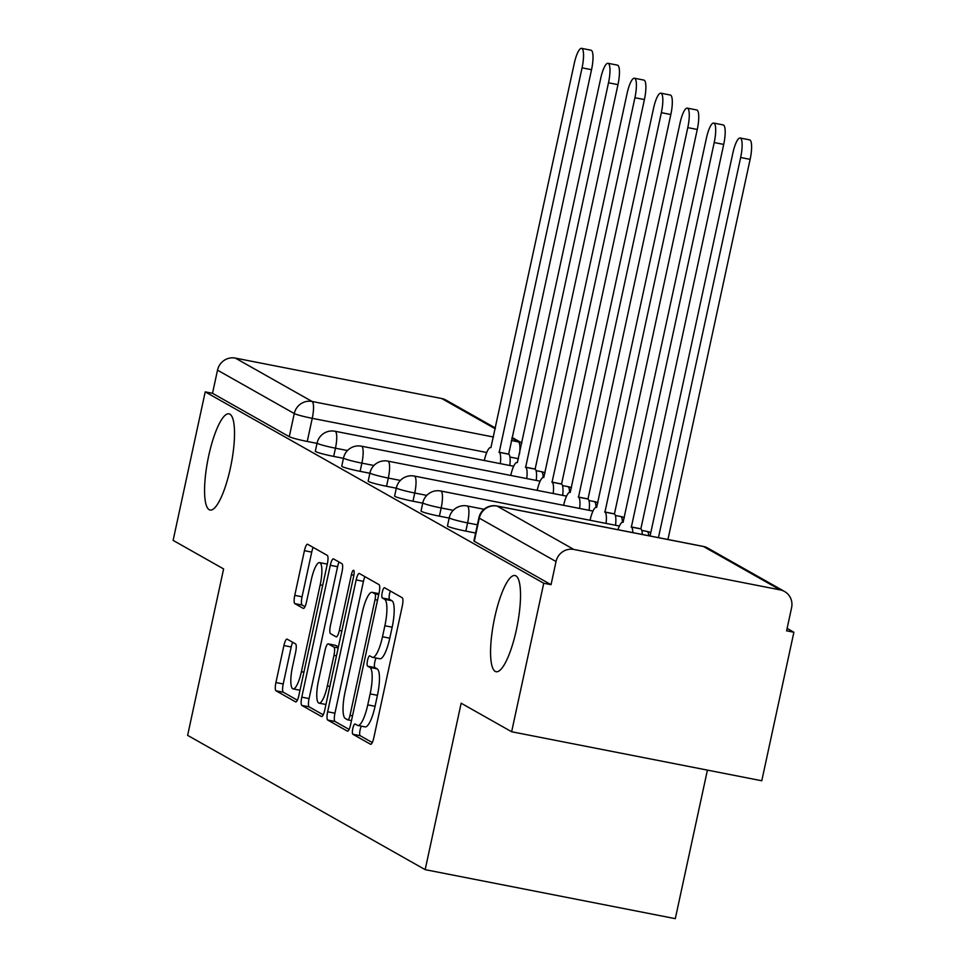 <?xml version="1.0" encoding="UTF-8"?>
<svg xmlns="http://www.w3.org/2000/svg" width="967" height="967" viewBox="0 0 967 967"><rect width="100%" height="100%" fill="white"/><g stroke="black" fill="none" stroke-linecap="round" stroke-linejoin="round"><path stroke-width="1.45" d="M352.822 728.477A5.258 1.269 -78.9 0 0 352.87 734.267L370.542 744.252A7.518 1.813 -78.9 0 0 370.687 744.3A7.518 1.813 -78.9 0 0 373.794 737.869L402.296 606.007A7.518 1.813 -78.9 0 0 402.224 597.739L384.552 587.755A5.258 1.269 -78.9 0 0 384.455 587.718A5.258 1.269 -78.9 0 0 382.279 592.227A5.258 1.269 -78.9 0 0 382.328 598.005L384.624 599.298A24.054 5.814 -78.9 0 1 384.878 625.758L382.497 636.745A24.054 5.814 -78.9 0 1 372.549 657.342A24.054 5.814 -78.9 0 1 372.102 657.173L369.817 655.88A5.258 1.269 -78.9 0 0 369.72 655.844A5.258 1.269 -78.9 0 0 367.545 660.352A5.258 1.269 -78.9 0 0 367.605 666.142L369.89 667.423A24.054 5.814 -78.9 0 1 370.143 693.883L367.762 704.87A24.054 5.814 -78.9 0 1 357.826 725.468A24.054 5.814 -78.9 0 1 357.379 725.298L355.094 724.005A5.258 1.269 -78.9 0 0 354.998 723.969A5.258 1.269 -78.9 0 0 352.822 728.477M361.404 726.169A5.258 1.269 -78.9 0 0 360.111 729.904A5.258 1.269 -78.9 0 0 360.171 735.694L372.295 742.547M390.342 591.03A5.258 1.269 -78.9 0 0 389.568 593.653A5.258 1.269 -78.9 0 0 389.628 599.443L391.913 600.725L384.624 599.298M376.127 658.043A5.258 1.269 -78.9 0 0 374.845 661.779A5.258 1.269 -78.9 0 0 374.894 667.568L377.178 668.862L369.89 667.423M230.388 468.064A49.015 11.858 -78.9 0 0 228.974 413.84A49.015 11.858 -78.9 0 0 208.703 455.808A49.015 11.858 -78.9 0 0 210.117 510.044A49.015 11.858 -78.9 0 0 230.388 468.064M516.39 629.759A49.015 11.858 -78.9 0 0 514.964 575.522A49.015 11.858 -78.9 0 0 494.705 617.49A49.015 11.858 -78.9 0 0 496.119 671.727A49.015 11.858 -78.9 0 0 516.39 629.759M287.163 639.163A7.518 1.813 -78.9 0 0 287.03 639.102A7.518 1.813 -78.9 0 0 283.911 645.545L275.921 682.533A7.518 1.813 -78.9 0 0 275.994 690.801L295.624 701.897A7.518 1.813 -78.9 0 0 295.757 701.945A7.518 1.813 -78.9 0 0 298.863 695.515L327.378 563.652A7.518 1.813 -78.9 0 0 327.293 555.384L307.675 544.288A7.518 1.813 -78.9 0 0 307.53 544.24A7.518 1.813 -78.9 0 0 304.424 550.682L294.766 595.358A7.518 1.813 -78.9 0 0 294.85 603.626L303.239 608.376A7.518 1.813 -78.9 0 0 303.384 608.424A7.518 1.813 -78.9 0 0 306.491 601.994L311.277 579.837A20.114 4.859 -78.9 0 1 319.593 562.613A20.114 4.859 -78.9 0 1 320.174 584.866L301.414 671.666A20.114 4.859 -78.9 0 1 293.098 688.891A20.114 4.859 -78.9 0 1 292.517 666.638L295.636 652.169A7.518 1.813 -78.9 0 0 295.564 643.901L287.163 639.163M573.854 549.461L780.236 589.906A15.315 14.819 119.5 0 1 791.598 607.687L786.594 630.822L793.883 632.249L761.778 780.768L511.64 731.753L461.15 703.214L425.166 869.647L187.622 735.355L223.607 568.922L173.117 540.384L205.222 391.865L543.744 583.246L551.045 584.672L556.037 561.537L479.294 518.143A15.315 1.197 -167.8 0 1 478.907 517.768L473.903 540.904A15.315 1.197 -167.8 0 0 474.289 541.278L479.294 518.143A15.315 14.819 119.5 0 1 497.098 506.079L573.854 549.461A15.315 14.819 119.5 0 0 556.037 561.537M511.64 731.753L543.744 583.246M327.644 711.772A7.518 1.813 -78.9 0 0 327.716 720.04L347.346 731.137A7.518 1.813 -78.9 0 0 347.479 731.185A7.518 1.813 -78.9 0 0 350.586 724.754L379.1 592.892A7.518 1.813 -78.9 0 0 379.016 584.624L359.398 573.528A7.518 1.813 -78.9 0 0 359.253 573.479A7.518 1.813 -78.9 0 0 356.146 579.922L327.644 711.772L334.933 713.211A7.518 1.813 -78.9 0 0 335.017 721.467L349.099 729.432M321.479 716.523L301.861 705.427A7.518 1.813 -78.9 0 1 301.777 697.159L330.291 565.296A7.518 1.813 -78.9 0 1 333.397 558.866A7.518 1.813 -78.9 0 1 333.53 558.914L341.931 563.664A7.518 1.813 -78.9 0 1 342.016 571.92L330.448 625.407A7.518 1.813 -78.9 0 0 330.533 633.663L336.105 636.818A7.518 1.813 -78.9 0 0 336.238 636.866A7.518 1.813 -78.9 0 0 339.344 630.436L351.384 574.761A5.258 1.269 -78.9 0 1 353.559 570.252A5.258 1.269 -78.9 0 1 353.717 576.078L324.731 710.129A7.518 1.813 -78.9 0 1 321.624 716.571A7.518 1.813 -78.9 0 1 321.479 716.523L321.769 716.571M317.019 443.37L307.24 441.46L312.244 418.324A15.315 1.197 -167.8 0 1 294.27 413.55L217.515 370.156A15.315 14.819 -60.5 0 1 235.332 358.092L441.714 398.525A15.315 14.819 -60.5 0 1 446.029 400.108L495.43 428.043M793.883 632.249L787.114 628.417M707.421 770.119L675.304 918.65L425.166 869.647M205.222 391.865L212.51 393.291L217.515 370.156M343.442 458.31L333.675 456.4L335.452 448.192A15.315 1.197 -167.8 0 1 317.091 443.031L315.315 451.251A15.315 1.197 12.2 0 0 333.675 456.4M369.877 473.262L360.111 471.34L361.876 463.133A15.315 1.197 -167.8 0 1 343.515 457.983L341.75 466.191A15.315 1.197 12.2 0 0 360.111 471.34M396.313 488.202L386.534 486.28L388.311 478.073A15.315 1.197 -167.8 0 1 369.95 472.923L368.173 481.131A15.315 1.197 12.2 0 0 386.534 486.28M422.736 503.142L412.969 501.22L414.746 493.013A15.315 1.197 -167.8 0 1 396.385 487.864L394.609 496.071A15.315 1.197 12.2 0 0 412.969 501.22M449.172 518.082L439.405 516.173L441.17 507.965A15.315 1.197 -167.8 0 1 422.809 502.804L421.044 511.011A15.315 1.197 12.2 0 0 439.405 516.173M475.607 533.022L465.828 531.113L467.605 522.905A15.315 1.197 -167.8 0 1 449.244 517.744L447.467 525.963A15.315 1.197 12.2 0 0 465.828 531.113M212.51 393.291L289.266 436.685A15.315 1.197 12.2 0 0 307.24 441.46M551.045 584.672L474.289 541.278M357.826 725.468L365.115 726.894A24.054 5.814 -78.9 0 0 375.063 706.297L367.762 704.87M377.178 668.862A24.054 5.814 -78.9 0 1 377.432 695.309L375.063 706.297M372.549 657.342L379.838 658.769A24.054 5.814 -78.9 0 0 389.786 638.172L382.497 636.745M391.913 600.725A24.054 5.814 -78.9 0 1 392.167 627.184L389.786 638.172M364.934 576.67A7.518 1.813 -78.9 0 0 363.447 581.348L334.933 713.211M347.733 719.847A5.258 1.269 -78.9 0 0 347.83 719.883A5.258 1.269 -78.9 0 0 350.006 715.375L375.027 599.637A5.258 1.269 -78.9 0 0 374.978 593.847L372.561 592.481A24.054 5.814 -78.9 0 0 372.114 592.324A24.054 5.814 -78.9 0 0 362.178 612.921L345.062 692.034A24.054 5.814 -78.9 0 0 345.316 718.481L347.733 719.847M323.232 714.818L309.15 706.853L301.861 705.427M339.079 562.045A7.518 1.813 -78.9 0 0 337.58 566.722L309.077 698.585A7.518 1.813 -78.9 0 0 309.15 706.853M318.457 680.889A20.114 4.859 -78.9 0 0 319.037 703.142A20.114 4.859 -78.9 0 0 327.354 685.929L333.966 655.336A7.518 1.813 -78.9 0 0 333.881 647.068L328.309 643.925A7.518 1.813 -78.9 0 0 328.176 643.877A7.518 1.813 -78.9 0 0 325.069 650.308L318.457 680.889M335.319 645.291A7.518 1.813 -78.9 0 1 335.464 645.303A7.518 1.813 -78.9 0 1 335.609 645.352L338.39 646.935M327.269 564.184A20.114 4.859 -78.9 0 0 326.894 564.039L319.593 562.613M313.211 547.431A7.518 1.813 -78.9 0 0 311.725 552.109L302.055 596.796A7.518 1.813 -78.9 0 0 302.139 605.064L304.992 606.672M292.711 642.293A7.518 1.813 -78.9 0 0 291.212 646.971L283.21 683.971A7.518 1.813 -78.9 0 0 283.295 692.227L297.377 700.193M658.454 537.64L740.649 157.5A17.611 4.267 -78.9 0 0 740.142 138.003A17.611 4.267 -78.9 0 0 732.853 153.088L650.066 535.996M740.142 138.003L749.618 139.864A17.611 4.267 101.1 0 1 750.126 159.35L667.943 539.501M632.817 532.612A15.315 3.711 -78.9 0 0 631.366 527.051L714.214 142.548A17.611 4.267 -78.9 0 0 713.706 123.063A17.611 4.267 -78.9 0 0 706.418 138.148L623.074 522.349A15.315 3.711 -78.9 0 0 622.784 522.253A15.315 3.711 -78.9 0 0 617.973 529.711M713.706 123.063L723.183 124.924A17.611 4.267 101.1 0 1 723.703 144.409L640.855 528.901A15.315 3.711 101.1 0 1 642.306 534.473M640.601 528.768L631.113 526.906M606.043 523.401A15.315 3.711 -78.9 0 0 604.943 512.111L687.791 127.608A17.611 4.267 -78.9 0 0 687.271 108.123A17.611 4.267 -78.9 0 0 679.994 123.208L596.639 507.409A15.315 3.711 -78.9 0 0 596.361 507.312A15.315 3.711 -78.9 0 0 590.051 520.27M687.271 108.123L696.76 109.972A17.611 4.267 101.1 0 1 697.267 129.469L614.42 513.961A15.315 3.711 101.1 0 1 615.52 525.262M614.166 513.815L604.689 511.966M579.608 508.461A15.315 3.711 -78.9 0 0 578.508 497.159L661.355 112.668A17.611 4.267 -78.9 0 0 660.848 93.183A17.611 4.267 -78.9 0 0 653.559 108.256L570.204 492.469A15.315 3.711 -78.9 0 0 569.926 492.36A15.315 3.711 -78.9 0 0 563.628 505.33M660.848 93.183L670.324 95.032A17.611 4.267 101.1 0 1 670.832 114.529L587.984 499.02A15.315 3.711 101.1 0 1 589.096 510.31M587.731 498.875L578.254 497.014M553.184 493.508A15.315 3.711 -78.9 0 0 552.072 482.219L634.92 97.727A17.611 4.267 -78.9 0 0 634.412 78.23A17.611 4.267 -78.9 0 0 627.124 93.316L543.78 477.529A15.315 3.711 -78.9 0 0 543.49 477.42A15.315 3.711 -78.9 0 0 537.193 490.378M634.412 78.23L643.889 80.092A17.611 4.267 101.1 0 1 644.409 99.577L561.561 484.08A15.315 3.711 101.1 0 1 562.661 495.37M561.307 483.935L551.819 482.074M526.749 478.568A15.315 3.711 -78.9 0 0 525.649 467.279L608.497 82.787A17.611 4.267 -78.9 0 0 607.977 63.29A17.611 4.267 -78.9 0 0 600.7 78.375L517.345 462.589A15.315 3.711 -78.9 0 0 517.067 462.48A15.315 3.711 -78.9 0 0 510.757 475.438M607.977 63.29L617.466 65.152A17.611 4.267 101.1 0 1 617.973 84.637L535.126 469.14A15.315 3.711 101.1 0 1 536.226 480.43M534.872 468.995L525.395 467.134M500.314 463.628A15.315 3.711 -78.9 0 0 499.214 452.338L582.061 67.835A17.611 4.267 -78.9 0 0 581.554 48.35A17.611 4.267 -78.9 0 0 574.265 63.435L490.91 447.636A15.315 3.711 -78.9 0 0 490.632 447.54A15.315 3.711 -78.9 0 0 484.334 460.497M581.554 48.35L591.03 50.211A17.611 4.267 101.1 0 1 591.538 69.697L508.69 454.188A15.315 3.711 101.1 0 1 509.802 465.49M508.437 454.055L498.96 452.193M360.171 735.694L352.87 734.267M389.628 599.443L382.328 598.005M374.894 667.568L367.605 666.142M518.469 458.721L509.947 457.053M486.727 452.508L312.244 418.324A15.315 3.711 101.1 0 0 312.087 401.474L493.496 437.024M511.362 440.517L518.469 441.907L511.869 438.184M495.273 428.804L441.714 398.525M235.332 358.092L312.087 401.474A15.315 14.819 119.5 0 0 294.27 413.55L289.266 436.685M780.236 589.906L703.48 546.512L497.098 506.079A15.315 3.711 -78.9 0 0 496.82 505.971A15.315 3.711 -78.9 0 0 496.482 505.971M347.504 450.549L335.452 448.192A15.315 3.711 101.1 0 0 335.283 431.342A15.315 3.711 101.1 0 0 335.005 431.246A15.315 15.315 0 0 0 317.091 443.031M373.927 465.49L361.876 463.133A15.315 3.711 101.1 0 0 361.718 446.295A15.315 3.711 101.1 0 0 361.44 446.186A15.315 15.315 0 0 0 343.515 457.983M400.362 480.43L388.311 478.073A15.315 3.711 101.1 0 0 388.154 461.235A15.315 3.711 101.1 0 0 387.864 461.126A15.315 15.315 0 0 0 369.95 472.923M426.798 495.382L414.746 493.013A15.315 3.711 101.1 0 0 414.577 476.175A15.315 3.711 101.1 0 0 414.299 476.066A15.315 15.315 0 0 0 396.385 487.864M453.221 510.322L441.17 507.965A15.315 3.711 101.1 0 0 441.012 491.115A15.315 3.711 101.1 0 0 440.734 491.006A15.315 15.315 0 0 0 422.809 502.804M477.384 524.815L467.605 522.905A15.315 3.711 101.1 0 0 467.448 506.055A15.315 3.711 101.1 0 0 467.158 505.959A15.315 15.315 0 0 0 449.244 517.744M646.814 531.439A15.315 3.711 101.1 0 1 647.116 531.451A15.315 3.711 101.1 0 1 647.394 531.548A15.315 3.711 -78.9 0 1 648.784 535.742M620.379 516.499A15.315 3.711 101.1 0 1 620.681 516.499A15.315 3.711 101.1 0 1 620.959 516.608A15.315 3.711 -78.9 0 1 622.41 522.253M593.956 501.547A15.315 3.711 101.1 0 1 594.246 501.559A15.315 3.711 101.1 0 1 594.536 501.668A15.315 3.711 -78.9 0 1 595.986 507.312M567.52 486.606A15.315 3.711 101.1 0 1 567.822 486.619A15.315 3.711 101.1 0 1 568.1 486.727A15.315 3.711 -78.9 0 1 569.551 492.372M541.085 471.666A15.315 3.711 101.1 0 1 541.387 471.678A15.315 3.711 101.1 0 1 541.665 471.787A15.315 3.711 -78.9 0 1 543.116 477.42M512.039 437.435L521.866 442.995A15.315 14.819 -60.5 0 0 518.469 441.907A15.315 3.711 101.1 0 1 519.436 454.248M478.907 517.768A15.315 15.315 0 0 1 496.82 505.971L703.202 546.403A15.315 3.711 -78.9 0 1 703.48 546.512A15.315 14.819 -60.5 0 1 707.796 548.108A15.315 15.315 0 0 0 703.202 546.403A15.315 3.711 -78.9 0 0 702.9 546.391M377.432 695.309L370.143 693.883M392.167 627.184L384.878 625.758M363.447 581.348L356.146 579.922M335.017 721.467L327.716 720.04M347.83 719.883L351.492 720.596L347.927 719.883M352.508 715.87L350.006 715.375M377.541 600.12L375.027 599.637M378.738 594.584L374.978 593.847M378.919 593.726L372.561 592.481M309.077 698.585L301.777 697.159M337.58 566.722L330.291 565.296M341.859 630.919L339.344 630.436M353.874 575.244L351.384 574.761M329.856 686.413L327.354 685.929M336.468 655.831L333.966 655.336M338.184 647.914L333.881 647.068M335.609 645.352L328.309 643.925M303.916 672.162L301.414 671.666M322.688 585.349L320.174 584.866M302.139 605.064L294.85 603.626M302.055 596.796L294.766 595.358M311.725 552.109L304.424 550.682M283.295 692.227L275.994 690.801M283.21 683.971L275.921 682.533M291.212 646.971L283.911 645.545M750.126 159.35L740.649 157.5M640.855 528.901L631.366 527.051M723.703 144.409L714.214 142.548M614.42 513.961L604.943 512.111M697.267 129.469L687.791 127.608M587.984 499.02L578.508 497.159M670.832 114.529L661.355 112.668M561.561 484.08L552.072 482.219M644.409 99.577L634.92 97.727M535.126 469.14L525.649 467.279M617.973 84.637L608.497 82.787M508.69 454.188L499.214 452.338M591.538 69.697L582.061 67.835M467.158 505.959L484.044 509.258M440.734 491.006L619.412 526.024M641.798 530.399L647.116 531.451A15.315 15.315 0 0 1 650.791 532.66M414.299 476.066L592.976 511.072M615.363 515.459L620.681 516.499A15.315 15.315 0 0 1 624.356 517.72M387.864 461.126L566.553 496.131M588.939 500.519L594.246 501.559A15.315 15.315 0 0 1 597.92 502.78M361.44 446.186L540.118 481.191M562.504 485.579L567.822 486.619A15.315 15.315 0 0 1 571.497 487.839M335.005 431.246L513.682 466.251M536.069 470.639L541.387 471.678A15.315 15.315 0 0 1 545.062 472.899M784.551 591.49L707.796 548.108M378.931 593.653L372.114 592.324M325.952 704.496L319.037 703.142M335.464 645.303L328.176 643.877M300.012 690.245L293.098 688.891"/></g></svg>

